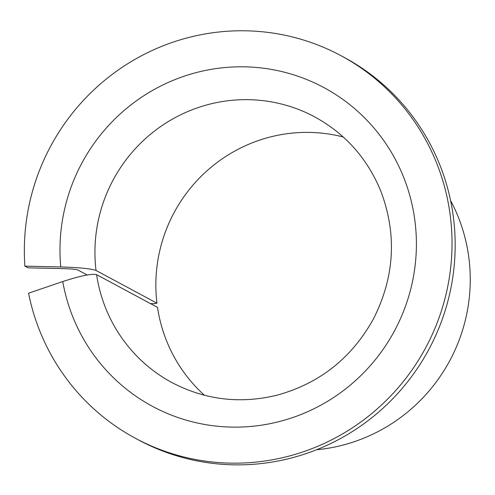 <?xml version="1.0" encoding="UTF-8"?>
<svg xmlns="http://www.w3.org/2000/svg" width="495" height="495" viewBox="0 0 495 495"><rect width="100%" height="100%" fill="white"/><g stroke="black" fill="none" stroke-linecap="round" stroke-linejoin="round"><path stroke-width="0.74" d="M150.461 303.59L154.52 303.683L156.94 303.194L96.03 270.456C90.993 268.698 79.243 267.529 60.78 266.954A180.966 177.396 118.3 0 1 307.865 79.992A180.966 177.396 118.3 0 1 349.235 385.995A180.966 177.396 118.3 0 1 62.754 281.556C80.363 275.82 91.643 273.518 96.593 274.638L157.509 307.376A150.808 147.832 118.3 0 0 204.429 395.264M87.2 274.985L78.012 270.047C75.989 269.342 71.292 268.878 63.929 268.649L28.048 267.838L24.899 266.143L60.78 266.954M156.94 303.194A150.808 147.832 118.3 0 1 343.233 136.991M24.899 266.143A217.163 212.875 118.3 0 1 122.655 66.998A217.163 212.875 118.3 0 1 340.987 55.688L344.143 57.383A217.163 212.875 118.3 0 1 428.843 349.439A217.163 212.875 118.3 0 1 138.532 439.95L135.376 438.254A217.163 212.875 118.3 0 1 28.555 293.207L62.754 281.556M340.987 55.688A217.163 212.875 118.3 0 1 425.694 347.75A217.163 212.875 118.3 0 1 135.376 438.254M450.568 200.494A168.9 165.571 118.3 0 1 316.608 449.738M96.03 270.456A150.808 147.832 118.3 0 1 160.151 126.899A150.808 147.832 118.3 0 1 314.826 116.956C345.411 133.78 367.414 158.524 380.841 191.188C397.064 234.302 394.657 276.767 373.607 318.594C351.852 357.965 319.609 383.507 276.878 395.22C240.1 404.118 205.153 399.923 172.043 382.629A150.808 147.832 118.3 0 1 96.593 274.638"/></g></svg>
